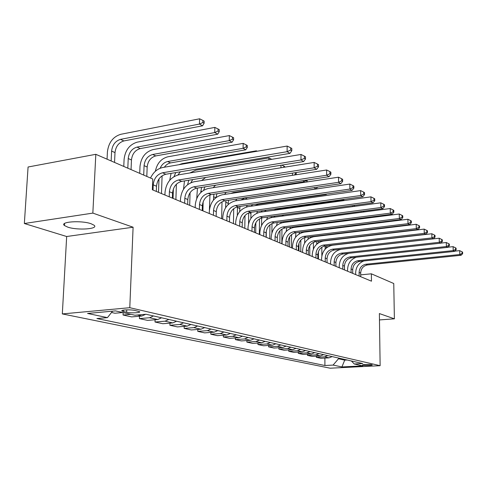 <?xml version="1.0" encoding="UTF-8"?>
<svg xmlns="http://www.w3.org/2000/svg" width="487" height="487" viewBox="0 0 487 487"><rect width="100%" height="100%" fill="white"/><g stroke="black" fill="none" stroke-linecap="round" stroke-linejoin="round"><path stroke-width="0.73" d="M91.063 223.734C81.378 220.191 59.262 221.725 64.442 225.53L67.742 227.131C77.585 230.54 98.977 229.06 94.113 225.256L91.063 223.734M371.806 364.751C369.834 364.227 361.476 364.519 362.553 365.067L362.931 365.201C364.933 365.713 373.206 365.427 372.171 364.873L371.806 364.751M62.324 313.92L330.156 368.202L380.134 365.688L129.785 307.699L62.324 313.92L66.67 236.512L133.097 227.216L92.847 213.105L24.35 223.515L66.67 236.512M24.35 223.515L28.076 167.004L95.817 154.312L92.847 213.105M95.817 154.312L152.754 179.003L152.352 189.772L371.471 281.188L371.374 273.816L360.697 274.863M123.448 311.516L126.644 312.228C131.052 313.305 141.68 312.812 139.392 311.625L134.978 310.475C130.571 309.367 119.735 309.878 122.121 311.071L123.448 311.516L123.509 310.109M112.552 311.163L107.45 317.627L96.895 318.553L324.908 365.512L324.89 358.073M107.45 317.627L87.557 313.445L115.492 310.895L134.942 315.223L145.99 314.255L362.724 363.552L354.274 363.99L362.809 365.889L341.923 366.942L333.102 365.086L324.908 365.512M379.47 319.929L394.385 318.827L393.758 283.519L371.374 273.816M394.385 318.827L379.379 313.561L380.134 365.688M133.097 227.216L129.785 307.699M344.699 359.455L344.705 360.137L347.128 360.009M338.52 358.048L338.52 358.742L344.705 360.137L341.923 366.942M332.14 356.6L329.054 357.842L320.823 358.298L316.331 357.318L316.331 356.149M323.587 354.652L320.452 355.918L312.118 356.393L307.467 355.376L307.467 354.165M314.718 352.637L311.54 353.927L303.097 354.42L298.281 353.367L298.288 352.101M305.532 350.543L302.311 351.864L293.752 352.375L288.754 351.279L288.767 349.964M295.999 348.375L292.73 349.721L284.061 350.25L278.874 349.118L278.887 347.742M286.1 346.123L282.789 347.499L273.998 348.053L268.617 346.872L268.635 345.441M275.819 343.785L272.458 345.192L263.552 345.764L257.964 344.54L257.982 343.043M265.135 341.357L261.72 342.793L252.698 343.39L246.879 342.118L246.903 340.547M254.019 338.824L250.555 340.297L241.406 340.918L235.349 339.591L235.379 337.948M242.441 336.194L238.928 337.698L229.651 338.343L223.344 336.967L223.381 335.239M230.375 333.449L226.808 334.989L217.403 335.665L210.834 334.228L210.871 332.414M217.799 330.588L214.177 332.164L204.637 332.871L197.777 331.373L197.832 329.462M204.662 327.599L200.985 329.218L191.312 329.955L184.153 328.39L184.208 326.375M190.941 324.476L187.203 326.138L177.396 326.911L169.908 325.273L169.975 323.149M176.586 321.213L172.794 322.918L162.841 323.727L155.012 322.01L155.091 319.764M161.562 317.798L157.709 319.545L147.61 320.391L139.41 318.595L139.501 316.221M145.741 314.273L141.894 316.014L131.654 316.903L123.053 315.016L123.156 312.599M122.827 312.526L114.914 313.238L111.505 312.49M130.912 314.328L123.053 315.016M153.466 315.953L149.576 317.731L139.41 318.595M168.861 319.454L165.038 321.183L155.012 322.01M183.556 322.802L179.794 324.482L169.908 325.273M197.606 325.992L193.899 327.635L184.153 328.39M211.041 329.048L207.389 330.649L197.777 331.373M223.904 331.976L220.307 333.54L210.834 334.228M236.232 334.782L232.689 336.304L223.344 336.967M248.053 337.473L244.565 338.958L235.349 339.591M259.407 340.054L255.973 341.509L246.879 342.118M270.315 342.531L266.931 343.956L257.964 344.54M280.804 344.918L277.468 346.312L268.617 346.872M290.897 347.213L287.604 348.576L278.874 349.118M300.619 349.429L297.374 350.762L288.754 351.279M309.982 351.559L306.786 352.862L298.281 353.367M319.015 353.611L315.856 354.889L307.467 355.376M327.733 355.595L324.616 356.849L316.331 357.318M333.102 365.086L338.52 358.742M351.371 360.97L354.274 363.99M156.327 191.434L156.516 186.235C157.277 179.788 160.381 175.789 165.83 174.249L289.948 153.375L287.111 151.688L287.147 146.057L162.749 167.504C157.411 168.666 153.338 172.179 150.532 178.041M153.021 190.052L153.216 184.829C153.983 178.352 157.094 174.334 162.561 172.775L287.111 151.688L290.672 150.051L291.798 150.726L291.81 148.48L290.684 147.798L290.672 150.051M290.684 147.798L287.147 146.057M289.948 153.375L291.798 150.726M114.542 162.433L114.999 152.601C115.778 146.417 118.737 142.527 123.875 140.938L202.586 125.804L199.469 124.069L199.615 118.798L120.746 134.309C113.039 136.725 108.589 142.575 107.414 151.871L107.061 159.188M111.146 160.96L111.608 151.086C112.394 144.87 115.364 140.962 120.52 139.361L199.469 124.069L202.872 122.541L204.114 123.241L204.163 121.135L202.927 120.435L202.872 122.541M202.927 120.435L199.615 118.798M202.586 125.804L204.114 123.241M172.38 198.13L172.544 193.047C173.269 186.752 176.312 182.856 181.669 181.371L303.669 161.55L300.984 159.949L300.996 154.452L178.723 174.821C170.675 177.085 166.104 182.942 165.014 192.408L164.923 195.019M169.233 196.815L169.403 191.714C170.133 185.383 173.183 181.474 178.565 179.977L300.984 159.949L304.442 158.348L305.507 158.993L305.513 156.802L304.442 156.15L304.442 158.348M304.442 156.15L300.996 154.452M303.669 161.55L305.507 158.993M187.665 204.503L187.812 199.542C188.499 193.382 191.482 189.589 196.76 188.159L316.696 169.306L314.145 167.784L314.145 162.421L193.942 181.785C186.016 183.964 181.535 189.68 180.494 198.927L180.415 201.484M184.664 203.256L184.817 198.27C185.51 192.085 188.506 188.268 193.802 186.825L314.145 167.784L317.506 166.219L318.522 166.834L318.522 164.691L317.506 164.076L317.506 166.219M317.506 164.076L314.145 162.421M316.696 169.306L318.522 166.834M202.245 210.591L202.367 205.733C203.03 199.713 205.958 196.011 211.151 194.63L329.078 176.678L326.649 175.229L326.637 169.993L208.448 188.432C200.65 190.533 196.249 196.103 195.257 205.143L195.19 207.645M199.384 209.398L199.512 204.516C200.175 198.471 203.116 194.751 208.326 193.357L326.649 175.229L329.924 173.707L330.892 174.285L330.88 172.197L329.918 171.607L329.924 173.707M329.918 171.607L326.637 169.993M329.078 176.678L330.892 174.285M131.052 169.592L131.46 159.98C132.202 153.929 135.106 150.136 140.171 148.608L217.695 134.193L214.73 132.549L214.852 127.399L137.176 142.161C129.579 144.487 125.214 150.191 124.094 159.279L123.777 166.438M127.813 168.185L128.227 158.531C128.982 152.455 131.892 148.645 136.975 147.104L214.73 132.549L218.036 131.052L219.217 131.715L219.266 129.658L218.085 128.994L218.036 131.052M218.085 128.994L214.852 127.399M217.695 134.193L219.217 131.715M146.806 176.422L147.165 167.017C147.878 161.094 150.726 157.398 155.718 155.925L232.074 142.186L229.255 140.621L229.353 135.581L152.845 149.649C145.357 151.889 141.072 157.459 140 166.347L139.72 173.348M143.714 175.083L144.085 165.635C144.797 159.687 147.658 155.974 152.662 154.489L229.255 140.621L232.469 139.154L233.596 139.787L233.632 137.772L232.512 137.139L232.469 139.154M232.512 137.139L229.353 135.581M232.074 142.186L233.596 139.787M158.512 192.341L158.987 178.93M161.471 193.576L162.098 175.801M160.132 168.246C161.794 164.527 164.302 162.293 167.65 161.538L243.092 148.31L243.171 143.379L167.808 156.802C161.136 158.61 156.991 163.437 155.359 171.284M164.344 167.23C166.049 164.837 168.118 163.395 170.566 162.908L245.777 149.801L243.092 148.31L246.227 146.873L247.299 147.476L247.329 145.51L246.258 144.901L246.227 146.873M246.258 144.901L243.171 143.379M245.777 149.801L247.299 147.476M216.161 216.392L216.271 211.644C216.898 205.751 219.771 202.142 224.891 200.808L340.857 183.69L338.55 182.315L338.52 177.195L222.291 194.77C214.615 196.797 210.299 202.233 209.349 211.084L209.288 213.525M213.428 215.254L213.537 210.481C214.177 204.564 217.062 200.936 222.194 199.597L338.55 182.315L341.734 180.823L342.653 181.377L342.641 179.332L341.722 178.778L341.734 180.823M341.722 178.778L338.52 177.195M340.857 183.69L342.653 181.377M171.089 173.36L169.701 180.306M173.062 198.416L173.372 188.932M175.898 199.597L176.385 184.214M174.005 176.598L175.783 172.568M177.913 174.985L180.391 171.795M256.345 151.366L256.351 150.818L182.114 163.638L178.826 164.734M257.173 151.226L256.351 150.818M229.462 221.944L229.554 217.293C230.156 211.522 232.975 207.998 238.015 206.707L352.083 190.374L349.879 189.066L349.843 184.062L235.519 200.827C227.959 202.787 223.722 208.095 222.815 216.752L222.76 219.15M226.851 220.855L226.942 216.179C227.551 210.39 230.381 206.847 235.434 205.551L349.879 189.066L352.99 187.605L353.866 188.134L353.848 186.131L352.972 185.602L352.99 187.605M352.972 185.602L349.843 184.062M352.083 190.374L353.866 188.134M242.185 227.252L242.264 222.693C242.836 217.044 245.606 213.598 250.574 212.356L362.791 196.754L360.69 195.5L360.636 190.606L248.175 206.622C240.724 208.515 236.566 213.702 235.696 222.182L235.653 224.525M239.689 226.212L239.762 221.634C240.347 215.96 243.129 212.502 248.102 211.248L360.69 195.5L363.716 194.07L364.556 194.575L364.532 192.621L363.698 192.109L363.716 194.07M363.698 192.109L360.636 190.606M362.791 196.754L364.556 194.575M254.372 232.336L254.433 227.867C254.987 222.334 257.708 218.967 262.596 217.762L373.012 202.842L371.009 201.642L370.942 196.851L260.283 212.168C252.948 214 248.863 219.065 248.029 227.374L247.993 229.675M251.974 231.337L252.041 226.851C252.595 221.293 255.328 217.914 260.228 216.703L371.009 201.642L373.961 200.242L374.765 200.723L374.734 198.812L373.937 198.325L373.961 200.242M373.937 198.325L370.942 196.851M373.012 202.842L374.765 200.723M266.048 237.206L266.097 232.829C266.626 227.405 269.299 224.111 274.114 222.943L382.788 208.661L380.864 207.517L380.797 202.823L271.892 217.482C264.666 219.253 260.648 224.215 259.851 232.354L259.821 234.606M263.753 236.25L263.802 231.855C264.338 226.406 267.022 223.101 271.849 221.926L380.864 207.517L383.756 206.141L384.517 206.604L384.487 204.729L383.726 204.266L383.756 206.141M383.726 204.266L380.797 202.823M382.788 208.661L384.517 206.604M277.249 241.881L277.286 237.583C277.797 232.269 280.421 229.042 285.169 227.916L392.138 214.225L390.3 213.136L390.221 208.533L283.026 222.577C275.904 224.294 271.953 229.146 271.186 237.132L271.168 239.342M275.045 240.962L275.082 236.652C275.599 231.313 278.235 228.074 282.996 226.936L390.3 213.136L393.119 211.79L393.855 212.229L393.819 210.396L393.088 209.952L393.119 211.79M393.088 209.952L390.221 208.533M392.138 214.225L393.855 212.229M184.488 180.914L183.52 189.212M189.699 205.356L190.058 192.718M187.562 184.695L188.816 180.208M190.971 182.655L192.682 179.581M268.921 159.797L268.946 157.922L195.798 170.182L189.881 172.964M271.776 159.322L268.946 157.922M197.448 188.049L196.76 198.386M200.772 192.481L201.533 187.41M202.915 210.871L203.146 201.782M203.627 190.24L204.93 186.874M284.804 167.151L284.804 166.67L283.872 166.14L283.86 167.303M205.733 177.463L201.551 180.561M280.956 167.765L280.975 165.233M283.872 166.14L281.772 165.105M209.958 194.903L209.41 209.988M213.446 200.12L213.89 194.21M216.009 197.588L216.934 193.747M295.329 172.666L295.323 174.425L295.95 174.778M296.218 174.736L296.224 173.116L295.396 172.654M215.583 185.2L213.166 187.696M292.474 175.32L292.486 173.11M295.323 174.425L293.85 175.107M222.017 201.801L221.628 218.675M225.609 207.687L225.877 200.662M228.074 204.668L228.622 200.254M230.692 193.503L233.45 192.499L303.517 181.882L303.523 180.567M304.375 182.357L303.517 181.882L306.299 180.586L307.157 181.067L307.157 180.013M306.299 180.141L306.299 180.586M226.181 192.341L224.568 194.429M306.433 182.047L307.157 181.067M233.717 208.661L233.443 223.606M237.303 215.345L237.473 206.811M239.671 211.614L239.981 206.427M240.785 200.054L245.034 197.953L314.109 187.641M246.264 199.25L316.173 188.913L314.109 187.763L314.499 187.58M236.81 199.049L235.684 200.802M316.173 188.913L317.512 187.136M288.006 246.367L288.03 242.155C288.517 236.938 291.098 233.784 295.779 232.689L401.093 219.564L399.334 218.511L399.249 214.006L293.71 227.472C286.691 229.14 282.813 233.888 282.07 241.716L282.058 243.884M285.887 245.485L285.918 241.254C286.411 236.018 288.998 232.847 293.691 231.745L399.334 218.511L402.092 217.196L402.792 217.616L402.755 215.814L402.055 215.394L402.092 217.196M402.055 215.394L399.249 214.006M401.093 219.564L402.792 217.616M244.998 215.558L244.797 228.342M248.534 223.636L248.693 212.862M250.829 218.493L250.994 212.295M251.055 206.214L252.79 204.595M254.902 205.66L258.347 204.217L326.247 194.514L325.626 194.167M247.286 205.38L246.422 207.012M326.247 194.514L326.625 194.021M298.336 250.677L298.354 246.544C298.823 241.424 301.362 238.332 305.97 237.272L409.683 224.671L407.99 223.667L407.899 219.253L303.973 232.171C297.058 233.79 293.241 238.441 292.535 246.124L292.523 248.248M296.303 249.831L296.321 245.679C296.796 240.541 299.341 237.437 303.967 236.365L407.99 223.667L410.687 222.376L411.357 222.778L411.32 221.013L410.651 220.605L410.687 222.376M410.651 220.605L407.899 219.253M409.683 224.671L411.357 222.778M255.852 222.669L255.718 232.896M259.315 234.399L259.51 218.858M261.562 225.408L261.659 217.951M261.196 212.04L262.243 210.731M264.459 211.589L266.279 210.171M257.538 211.388L256.746 213.245M308.277 254.823L308.283 250.762C308.734 245.74 311.23 242.715 315.777 241.68L417.919 229.578L416.3 228.616L416.196 224.282L313.847 236.694C307.023 238.265 303.273 242.818 302.591 250.361L302.585 252.449M306.317 254.007L306.323 249.934C306.78 244.888 309.288 241.85 313.841 240.809L416.3 228.616L418.936 227.344L419.581 227.733L419.538 226.005L418.893 225.609L418.936 227.344M418.893 225.609L416.196 224.282M417.919 229.578L419.581 227.733M266.298 230.917L266.231 237.285M269.786 238.764L269.926 224.817M271.898 232.695L271.99 223.545M271.101 217.616L271.789 216.52M274.011 217.196L275.033 216.082M343.378 200.668L343.372 199.926L277.225 209.106L273.548 210.335M267.54 217.092L266.766 219.454M344.546 200.504L343.372 199.926M317.834 258.81L317.834 254.829C318.273 249.892 320.726 246.927 325.206 245.923L425.827 234.29L424.268 233.364L424.165 229.109L323.344 241.041C316.617 242.569 312.928 247.031 312.27 254.439L312.264 256.491M315.953 258.025L315.953 254.025C316.392 249.076 318.857 246.093 323.35 245.089L424.268 233.364L426.856 232.116L427.47 232.488L427.428 230.789L426.807 230.418L426.856 232.116M426.807 230.418L424.165 229.109M425.827 234.29L427.47 232.488M279.867 242.97L279.964 230.759M281.839 243.792L281.949 229.091M280.67 223.149L281.224 222.011M283.404 222.529L284.043 221.64M283.793 214.901L281.815 216.149M277.267 222.529L276.567 225.554M352.399 206.646L352.387 205.63M354.901 206.251L353.367 205.496M327.045 262.657L327.033 258.737C327.453 253.891 329.876 250.982 334.289 250.008L433.43 238.819L431.932 237.924L431.823 233.754L332.487 245.229C325.852 246.708 322.224 251.091 321.59 258.366L321.59 260.381M325.231 261.896L325.225 257.97C325.645 253.106 328.074 250.184 332.499 249.204L431.932 237.924L434.459 236.7L435.055 237.059L435.013 235.391L434.416 235.032L434.459 236.7M434.416 235.032L431.823 233.754M433.43 238.819L435.055 237.059M286.721 227.715L286.204 231.465M289.582 247.025L289.643 236.785M291.488 247.816L291.555 234.594M289.978 228.628L290.465 227.234M292.553 227.685L292.991 226.912M363.527 211.194L363.539 212.034M364.209 211.942L363.625 211.181M291.445 220.666L290.343 221.622M361.086 212.356L361.074 211.516M335.92 266.359L335.902 262.511C336.31 257.751 338.69 254.896 343.043 253.946L440.741 243.171L439.304 242.313L439.189 238.216L341.296 249.265C334.758 250.708 331.178 254.999 330.57 262.146L330.576 264.124M334.173 265.628L334.155 261.762C334.563 256.99 336.949 254.123 341.32 253.167L439.304 242.313L441.776 241.114L442.354 241.455L442.306 239.823L441.733 239.47L441.776 241.114M441.733 239.47L439.189 238.216M440.741 243.171L442.354 241.455M295.901 232.67L295.572 237.254M298.957 250.933L298.981 243.159M300.789 251.7L300.826 240.097M299.079 233.991L299.493 232.226M301.404 232.816L301.788 231.94M371.855 216.825L372.038 217.476M372.506 217.421L372.5 216.739M299.529 226.078L298.841 226.82M369.45 217.811L369.444 217.129M371.861 217.379L371.514 217.543M344.479 269.926L344.455 266.146C344.845 261.464 347.188 258.664 351.486 257.739L447.778 247.359L446.39 246.538L446.275 242.514L440.79 243.116M342.793 269.226L342.769 265.427C343.165 260.734 345.514 257.921 349.824 256.99L446.39 246.538L448.819 245.357L449.373 245.685L449.324 244.078L448.771 243.743L448.819 245.357M348.838 253.307C342.903 255.091 339.701 259.254 339.232 265.799L339.244 267.74M448.771 243.743L446.275 242.514M447.778 247.359L449.373 245.685M304.795 237.516L304.625 243.056M308.021 239.172L308.289 236.992M309.769 255.444L309.781 245.667M314.255 230.893L377.522 223.003L377.516 222.498M310.024 237.887L310.389 236.737M377.565 223.022L378.941 222.322M307.65 231.209L307.212 231.769M380.097 222.705L380.505 222.23M352.74 273.371L352.704 269.652C353.081 265.056 355.394 262.304 359.631 261.403L454.56 251.395L453.22 250.604L453.099 246.647L447.924 247.207M351.109 272.696L351.078 268.964C351.462 264.344 353.775 261.586 358.024 260.679L453.22 250.604L455.601 249.441L456.136 249.764L456.082 248.181L455.552 247.859L455.601 249.441M356.387 257.209C350.902 259.181 347.968 263.217 347.59 269.317L347.602 271.229M455.552 247.859L453.099 246.647M454.56 251.395L456.136 249.764M313.421 242.374L313.378 249.021M316.72 244.212L316.848 241.552M318.443 259.066L318.437 251.56M320.592 235.872L321.511 235.385M318.474 242.843L318.79 241.321M386.343 227.904L385.765 227.581M315.692 236.092L315.418 236.505M387.128 227.806L387.512 227.368M360.715 276.701L360.672 273.043C361.037 268.52 363.314 265.817 367.496 264.94L461.092 255.285L459.801 254.518L459.673 250.635L454.791 251.152M359.138 276.044L359.102 272.373C359.473 267.832 361.75 265.123 365.944 264.24L459.801 254.518L462.139 253.38L462.65 253.69L462.595 252.138L462.084 251.828L462.139 253.38M363.892 260.953C358.724 263.01 355.979 266.931 355.656 272.714L355.674 274.601M462.084 251.828L459.673 250.635M461.092 255.285L462.65 253.69M321.828 247.201L321.846 255.748M325.139 249.161L325.17 245.923M326.777 247.633L326.972 245.716M327.958 240.493L328.323 240.194M331.379 240.091L332.432 239.707M141.894 316.014L137.389 315.004M157.709 319.545L149.576 317.731M172.794 322.918L165.038 321.183M187.203 326.138L179.794 324.482M200.985 329.218L193.899 327.635M214.177 332.164L207.389 330.649M226.808 334.989L220.307 333.54M238.928 337.698L232.689 336.304M250.555 340.297L244.565 338.958M261.72 342.793L255.973 341.509M272.458 345.192L266.931 343.956M282.789 347.499L277.468 346.312M292.73 349.721L287.604 348.576M302.311 351.864L297.374 350.762M311.54 353.927L306.786 352.862M320.452 355.918L315.856 354.889M329.054 357.842L324.616 356.849M126.742 309.854L126.644 312.228M153.216 184.829L156.516 186.235M162.561 172.775L165.83 174.249M111.608 151.086L114.999 152.601M120.52 139.361L123.875 140.938M169.403 191.714L172.544 193.047M178.565 179.977L181.669 181.371M184.817 198.27L187.812 199.542M193.802 186.825L196.76 188.159M199.512 204.516L202.367 205.733M208.326 193.357L211.151 194.63M128.227 158.531L131.46 159.98M136.975 147.104L140.171 148.608M144.085 165.635L147.165 167.017M152.662 154.489L155.718 155.925M167.65 161.538L170.566 162.908M213.537 210.481L216.271 211.644M222.194 199.597L224.891 200.808M226.942 216.179L229.554 217.293M235.434 205.551L238.015 206.707M239.762 221.634L242.264 222.693M248.102 211.248L250.574 212.356M252.041 226.851L254.433 227.867M260.228 216.703L262.596 217.762M263.802 231.855L266.097 232.829M271.849 221.926L274.114 222.943M275.082 236.652L277.286 237.583M282.996 226.936L285.169 227.916M200.808 191.044L201.849 191.513M213.519 196.742L215.802 197.759M225.725 202.208L228.105 203.274M233.45 192.499L234.387 192.943M237.437 207.456L239.726 208.479M245.034 197.953L247.299 199.019M285.918 241.254L288.03 242.155M293.691 231.745L295.779 232.689M249.143 212.697L250.896 213.483M257.666 203.895L258.347 204.217M296.321 245.679L298.354 246.544M303.967 236.365L305.97 237.272M261.184 218.091L261.647 218.298M306.323 249.934L308.283 250.762M313.841 240.809L315.777 241.68M315.953 254.025L317.834 254.829M323.35 245.089L325.206 245.923M325.225 257.97L327.033 258.737M332.499 249.204L334.289 250.008M334.155 261.762L335.902 262.511M341.32 253.167L343.043 253.946M342.769 265.427L344.455 266.146M349.824 256.99L351.486 257.739M351.078 268.964L352.704 269.652M358.024 260.679L359.631 261.403M316.72 242.97L317.682 243.403M323.946 235.087L324.592 235.391M359.102 272.373L360.672 273.043M365.944 264.24L367.496 264.94M325.133 246.739L326.777 247.475M64.558 223.478L64.442 225.53M122.146 310.469L122.121 311.071"/></g></svg>
